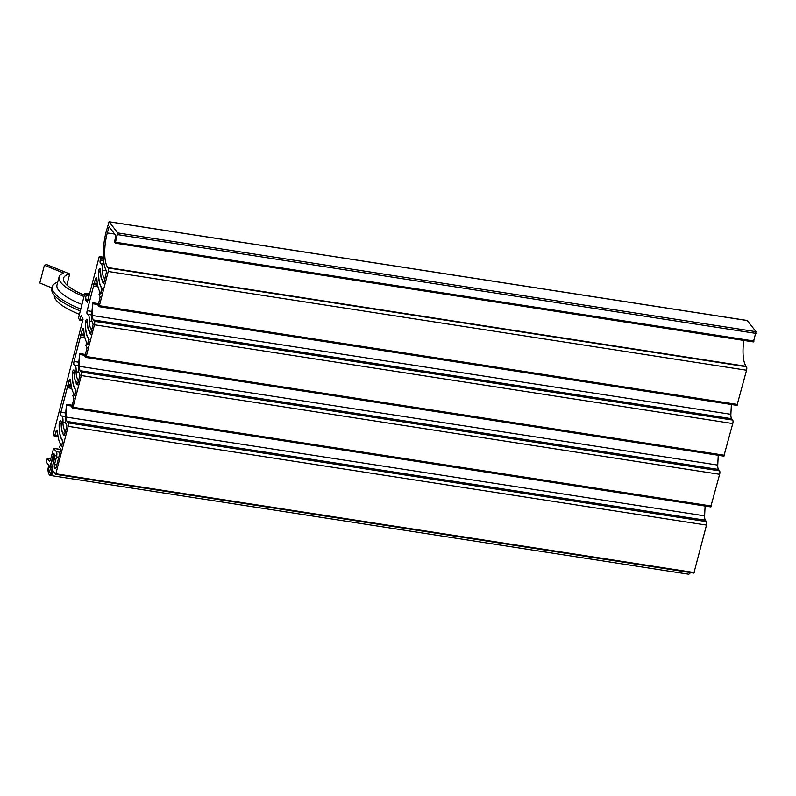 <?xml version="1.0" encoding="UTF-8"?>
<svg xmlns="http://www.w3.org/2000/svg" width="796" height="796" viewBox="0 0 796 796"><rect width="100%" height="100%" fill="white"/><g stroke="black" fill="none" stroke-linecap="round" stroke-linejoin="round"><path stroke-width="1.19" d="M55.66 474.307L693.883 573.1L706.5 525.091A2.726 0.886 -81.2 0 0 706.758 523.022A2.726 0.886 -81.2 0 0 706.45 521.629L705.375 520.236A6.826 2.209 98.8 0 1 704.609 515.858L705.107 506.047M68.138 422.865A2.726 0.886 98.8 0 1 68.446 424.258A2.726 0.886 98.8 0 1 68.197 426.328L55.71 474.257L51.929 469.332L55.203 455.232L53.64 453.501L50.019 466.854L46.228 461.939L47.243 458.496L49.233 461.043A2.726 0.886 -81.2 0 0 49.471 461.202A2.726 0.886 -81.2 0 0 49.929 460.954A2.726 0.886 -81.2 0 0 50.596 459.431L53.561 448.516L56.397 451.7A4.099 1.323 98.8 0 1 56.864 453.8A4.099 1.323 98.8 0 1 56.486 456.904L54.516 464.516A2.726 0.886 -81.2 0 0 54.257 466.585A2.726 0.886 -81.2 0 0 54.566 467.978L54.924 468.446A2.726 0.886 -81.2 0 0 55.163 468.605A2.726 0.886 -81.2 0 0 55.62 468.356A2.726 0.886 -81.2 0 0 56.297 466.824L60.695 449.82L59.67 446.974L60.357 445.054L61.401 446.287L61.74 445.76L62.864 441.074L62.277 440.009A26.756 8.666 98.8 0 1 59.252 427.154A2.726 0.886 98.8 0 1 60.635 423.223A2.726 0.886 98.8 0 1 61.183 424.696A21.303 6.895 -81.2 0 0 62.207 432.009A1.91 0.617 98.8 0 1 62.605 431.721A1.91 0.617 98.8 0 1 62.904 433.82A21.303 6.895 -81.2 0 0 63.59 434.934L64.158 435.621L64.496 435.094L66.864 425.95L66.347 424.268A9.831 3.184 98.8 0 1 65.262 417.611L66.486 404.378L66.307 417.094A6.826 2.209 -81.2 0 0 67.073 421.472L68.138 422.865L706.45 521.629M704.609 515.858L66.307 417.094M710.738 506.853L719.634 474.316A2.726 0.886 -81.2 0 0 719.892 472.247A2.726 0.886 -81.2 0 0 719.574 470.854L718.509 469.461A6.826 2.209 98.8 0 1 717.743 465.083L718.241 455.272M81.272 372.09A2.726 0.886 98.8 0 1 81.58 373.483A2.726 0.886 98.8 0 1 81.321 375.553L72.784 408.05L71.839 407.025L73.899 398.428L72.794 395.672L73.491 394.279L74.535 395.512L74.874 394.985L75.998 390.299L75.411 389.234A26.756 8.666 98.8 0 1 72.386 376.379A2.726 0.886 98.8 0 1 73.769 372.448A2.726 0.886 98.8 0 1 74.317 373.921A21.303 6.895 -81.2 0 0 75.341 381.234A1.91 0.617 98.8 0 1 75.739 380.946A1.91 0.617 98.8 0 1 76.038 383.045A21.303 6.895 -81.2 0 0 76.724 384.16L77.292 384.856L77.63 384.319L79.998 375.185L79.481 373.493A9.831 3.184 98.8 0 1 78.386 366.837L79.62 353.603L79.431 366.319A6.826 2.209 -81.2 0 0 80.197 370.697L81.272 372.09L719.574 470.854M717.743 465.083L79.431 366.319M723.872 456.078L732.768 423.542A2.726 0.886 -81.2 0 0 733.017 421.472A2.726 0.886 -81.2 0 0 732.708 420.079L731.643 418.696A6.826 2.209 98.8 0 1 730.877 414.308L731.375 404.497M94.396 321.315A2.726 0.886 98.8 0 1 94.714 322.708A2.726 0.886 98.8 0 1 94.455 324.778L86.247 356.509L85.679 357.394L84.973 356.25L87.033 347.653L85.849 345.514L86.396 343.623L87.669 344.738L88.008 344.21L89.132 339.524L88.535 338.459A26.756 8.666 98.8 0 1 85.51 325.604A2.726 0.886 98.8 0 1 86.893 321.674A2.726 0.886 98.8 0 1 87.441 323.146A21.303 6.895 -81.2 0 0 88.465 330.459A1.91 0.617 98.8 0 1 88.873 330.171A1.91 0.617 98.8 0 1 89.172 332.27A21.303 6.895 -81.2 0 0 89.849 333.385L90.426 334.081L90.764 333.544L93.122 324.41L92.615 322.718A9.831 3.184 98.8 0 1 91.52 316.062L92.754 302.828L92.565 315.544A6.826 2.209 -81.2 0 0 93.331 319.932L94.396 321.315L732.708 420.079M730.877 414.308L92.565 315.544M753.414 341.842L756.041 331.683L747.245 320.549M117.738 232.92L115.231 243.158L114.594 241.914L115.828 235.526L109.132 226.83L107.281 232.9A27.303 8.836 -81.2 0 0 107.828 267.536L108.186 268.003A2.726 0.886 98.8 0 1 108.495 269.396A2.726 0.886 98.8 0 1 108.246 271.466L99.381 305.734L98.813 306.629L98.107 305.475L100.157 296.878L99.052 294.122L99.749 292.729L100.793 293.963L101.132 293.435L102.266 288.749L101.669 287.684A26.756 8.666 98.8 0 1 98.644 274.829A2.726 0.886 98.8 0 1 100.027 270.899A2.726 0.886 98.8 0 1 100.575 272.371A21.303 6.895 -81.2 0 0 101.599 279.685A1.91 0.617 98.8 0 1 101.997 279.406A1.91 0.617 98.8 0 1 102.306 281.495A21.303 6.895 -81.2 0 0 102.983 282.61L103.55 283.306L103.888 282.769L106.644 271.068A31.402 10.169 98.8 0 1 106.216 231.517L109.072 221.746L117.738 232.92L756.041 331.683M737.006 405.313L746.548 370.23A2.726 0.886 -81.2 0 0 746.807 368.16A2.726 0.886 -81.2 0 0 746.499 366.767L746.141 366.299A27.303 8.836 98.8 0 1 743.842 340.419M48.427 468.376L49.83 467.162L52.128 473.182L50.725 474.396L48.427 468.376M50.566 475.481C47.581 475.242 46.984 465.391 49.999 466.078L50.815 466.496L51.034 463.282L52.546 459.819L52.078 459.212L54.317 454.088L53.859 461.531L53.402 460.924L52.805 465.59L52.347 464.993L51.67 467.6C53.173 471.928 52.805 474.555 50.566 475.481L688.868 574.244L690.639 572.593M52.267 467.7L51.67 467.6M71.73 388.368L67.252 387.672L60.904 412.238A2.726 0.886 -81.2 0 0 60.665 414.726A2.726 0.886 -81.2 0 0 61.193 415.86A2.726 0.886 -81.2 0 0 61.252 415.87A7.92 2.567 98.8 0 1 61.401 415.88A7.92 2.567 98.8 0 1 62.695 417.731A7.92 2.567 98.8 0 1 62.924 422.507A16.388 5.303 -81.2 0 0 64.774 430.357L65.083 432.467L64.227 435.253L63.59 434.934A21.303 6.895 98.8 0 1 62.904 433.82A1.91 0.617 -81.2 0 0 62.605 431.721A1.91 0.617 -81.2 0 0 62.317 431.87A21.024 6.806 98.8 0 1 61.262 422.626A3.005 0.975 -81.2 0 0 60.655 420.736A3.005 0.975 -81.2 0 0 59.133 424.775A27.034 8.746 -81.2 0 0 62.207 440.258L62.526 442.367L61.66 445.153L61.033 444.835A31.949 10.338 98.8 0 1 57.501 431.382A2.726 0.886 -81.2 0 0 56.964 430.069A2.726 0.886 -81.2 0 0 55.829 431.85L54.556 436.258L53.491 435.372L53.461 433.641L83.073 319.146L81.142 315.654L79.739 319.942L78.446 318.261L84.694 293.774L85.102 293.286L86.197 295.008L85.281 299.963L87.341 302.341L99.261 256.541L103.331 257.178M84.854 337.594L80.386 336.897L74.028 361.464A2.726 0.886 -81.2 0 0 73.799 363.951A2.726 0.886 -81.2 0 0 74.326 365.085A2.726 0.886 -81.2 0 0 74.376 365.095A7.92 2.567 98.8 0 1 74.535 365.105A7.92 2.567 98.8 0 1 75.829 366.956A7.92 2.567 98.8 0 1 76.048 371.742A16.388 5.303 -81.2 0 0 77.909 379.583L78.217 381.692L77.351 384.478L76.724 384.16A21.303 6.895 98.8 0 1 76.038 383.045A1.91 0.617 -81.2 0 0 75.739 380.946A1.91 0.617 -81.2 0 0 75.441 381.095A21.024 6.806 98.8 0 1 74.386 371.851A3.005 0.975 -81.2 0 0 73.789 369.961A3.005 0.975 -81.2 0 0 72.257 374.001A27.034 8.746 -81.2 0 0 75.341 389.483L75.66 391.592L74.794 394.378L74.157 394.06A31.949 10.338 98.8 0 1 70.635 380.607A2.726 0.886 -81.2 0 0 70.088 379.294A2.726 0.886 -81.2 0 0 68.963 381.075L68.048 384.627L71.093 385.095M97.988 286.819L93.52 286.122L87.162 310.689A2.726 0.886 -81.2 0 0 86.933 313.176A2.726 0.886 -81.2 0 0 87.461 314.311A2.726 0.886 -81.2 0 0 87.51 314.32A7.92 2.567 98.8 0 1 87.669 314.33A7.92 2.567 98.8 0 1 88.963 316.181A7.92 2.567 98.8 0 1 89.182 320.967A16.388 5.303 -81.2 0 0 91.033 328.818L91.351 330.917L90.485 333.703L89.849 333.385A21.303 6.895 98.8 0 1 89.172 332.27A1.91 0.617 -81.2 0 0 88.873 330.171A1.91 0.617 -81.2 0 0 88.575 330.32A21.024 6.806 98.8 0 1 87.52 321.087A3.005 0.975 -81.2 0 0 86.913 319.186A3.005 0.975 -81.2 0 0 85.391 323.226A27.034 8.746 -81.2 0 0 88.475 338.718L88.784 340.817L87.928 343.613L87.291 343.285A31.949 10.338 98.8 0 1 83.759 329.833A2.726 0.886 -81.2 0 0 83.222 328.519A2.726 0.886 -81.2 0 0 82.097 330.3L81.172 333.852L84.217 334.32M103.54 260.232L100.246 260.103A2.726 0.886 -81.2 0 0 100.057 262.401A2.726 0.886 -81.2 0 0 100.585 263.546A2.726 0.886 -81.2 0 0 100.644 263.546A7.92 2.567 98.8 0 1 100.803 263.556A7.92 2.567 98.8 0 1 102.087 265.406A7.92 2.567 98.8 0 1 102.316 270.192A16.388 5.303 -81.2 0 0 104.167 278.043L104.475 280.142L103.619 282.938L102.983 282.61A21.303 6.895 98.8 0 1 102.306 281.495A1.91 0.617 -81.2 0 0 101.997 279.406A1.91 0.617 -81.2 0 0 101.709 279.545A21.024 6.806 98.8 0 1 100.654 270.312A3.005 0.975 -81.2 0 0 100.047 268.411A3.005 0.975 -81.2 0 0 98.525 272.451A27.034 8.746 -81.2 0 0 101.609 287.943L101.918 290.043L101.052 292.838L100.425 292.51A31.949 10.338 98.8 0 1 96.893 279.058A2.726 0.886 -81.2 0 0 96.356 277.754A2.726 0.886 -81.2 0 0 95.222 279.525L94.306 283.077L97.351 283.545M103.39 258.392L100.326 257.914L99.261 256.541M67.252 387.672L68.048 384.627M80.386 336.897L81.172 333.852M93.52 286.122L94.306 283.077M100.296 259.725L100.266 258.332L103.42 258.819M106.485 270.839L102.316 270.192M91.978 321.395L89.182 320.967M78.844 372.17L76.048 371.742M65.72 422.945L62.924 422.507M80.744 309.027A57.342 16 -165.5 0 1 52.377 286.719A57.342 16 -165.5 0 1 57.75 282.033M52.377 286.719L51.889 288.63A57.342 16 14.5 0 0 80.257 310.928M83.978 296.54A49.7 13.86 -165.5 0 1 59.033 277.068L56.984 284.998A49.7 13.86 14.5 0 0 81.928 304.47M59.033 277.068A49.7 13.86 -165.5 0 1 63.64 273.018L44.397 265.237L39.8 283.008L52.058 287.963M54.337 295.366A49.7 13.86 14.5 0 0 79.381 314.311M44.397 265.237L46.606 264.6L69.7 273.933A45.054 12.567 14.5 0 0 63.531 278.222A45.054 12.567 14.5 0 0 84.336 295.147M69.7 273.933L66.844 284.968M694.221 572.563L55.919 473.799M53.441 453.959L54.317 454.098M60.058 452.267L56.397 451.7M54.566 467.978L55.76 468.167M49.75 461.123L49.233 461.043M47.312 458.546L50.695 459.073M55.441 468.526L54.924 468.446M56.795 464.874L54.516 464.516M56.486 456.904L58.765 457.252M53.909 448.466L60.745 449.521M60.476 445.133L61.411 445.272M66.904 405.343L71.988 406.129M68.197 426.328L706.5 525.091M705.375 520.236L67.073 421.472M711.425 506.047L73.113 407.283M73.61 394.358L74.535 394.498M81.321 375.553L719.634 474.316M80.028 354.568L85.122 355.354M718.509 469.461L80.197 370.697M724.559 455.272L86.247 356.509M86.744 343.583L87.669 343.723M94.455 324.778L732.768 423.542M93.162 303.793L98.256 304.579M731.643 418.696L93.331 319.932M737.693 404.497L99.381 305.734M754.101 341.036L115.788 242.273M746.499 366.767L108.186 268.003M108.724 227.318L109.619 227.457M99.868 292.809L100.803 292.948M108.246 271.466L746.548 370.23M746.141 366.299L107.828 267.536M109.191 221.825L747.504 320.589M117.758 234.651L756.071 333.415M114.684 234.054L107.281 232.9M65.61 430.815L65.053 430.736M65.501 412.955L60.904 412.238M78.734 380.04L78.187 379.961M91.868 329.265L91.321 329.186M105.002 278.491L104.455 278.411M78.625 362.18L74.028 361.464M91.759 311.405L87.162 310.689M100.246 260.103L103.579 260.62M57.969 435.969L54.884 435.492M88.187 299.376L85.262 298.928M89.301 295.077L86.097 294.59M82.874 319.942L79.948 319.485M80.794 316.191L81.689 316.32M71.222 385.951L67.411 385.363M71.371 386.727L67.232 386.08M84.356 335.186L80.545 334.589M84.495 335.952L80.366 335.305M68.963 381.075L70.685 381.334M82.097 330.3L83.809 330.559M97.49 284.411L93.679 283.814M97.629 285.177L93.49 284.54M95.222 279.525L96.943 279.794M79.69 319.992L82.734 320.47L79.61 320.022M85.102 293.286L89.58 293.983M86.117 295.624L89.043 296.072M85.281 299.963L87.928 300.371M55.829 431.85L57.551 432.109M105.082 278.182L104.167 278.043M91.948 328.957L91.033 328.818M78.814 379.732L77.909 379.583M65.69 430.507L64.774 430.357M72.227 405.204L66.625 404.338M60.755 449.461L53.79 448.387M61.312 445.203L60.357 445.054M50.705 459.033L47.243 458.496M693.883 573.1L55.581 474.336M61.252 423.323L60.635 423.223M85.361 354.429L79.759 353.563M74.446 394.428L73.491 394.279M710.858 506.933L72.555 408.169M74.386 372.548L73.769 372.448M98.495 303.654L92.893 302.788M87.57 343.653L86.625 343.504M723.992 456.158L85.679 357.394M87.52 321.773L86.893 321.674M100.704 292.878L99.749 292.729M753.533 341.922L115.231 243.158M737.126 405.393L98.813 306.629M747.384 320.509L109.072 221.746M100.654 270.998L100.027 270.899M65.312 416.477L61.401 415.88M78.446 365.702L74.535 365.105M91.58 314.937L87.669 314.33M104.087 264.063L100.803 263.556M89.59 293.943L85.033 293.246M58.138 436.964L54.327 436.377"/></g></svg>
